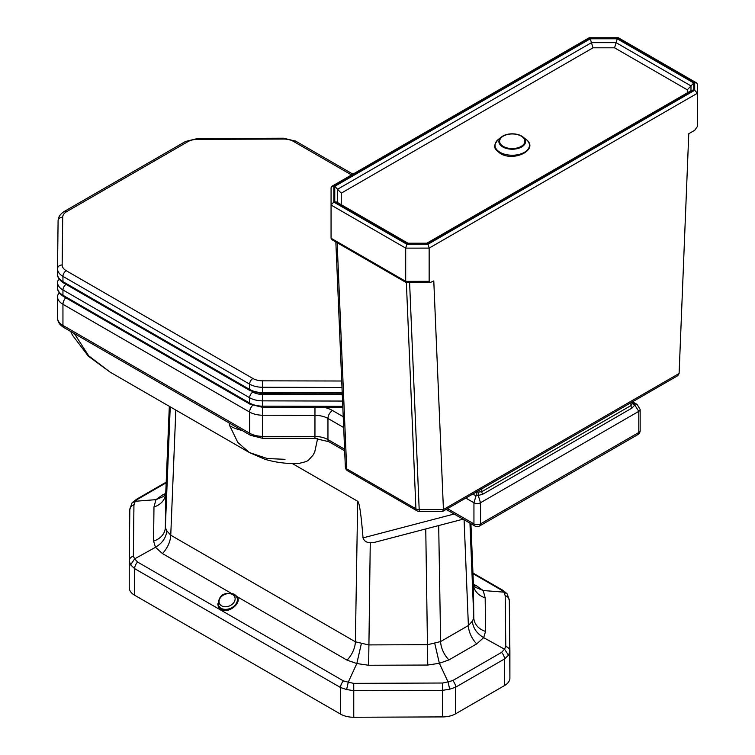 <?xml version="1.0" encoding="UTF-8"?>
<svg xmlns="http://www.w3.org/2000/svg" width="755" height="755" viewBox="0 0 755 755"><rect width="100%" height="100%" fill="white"/><g stroke="black" fill="none" stroke-linecap="round" stroke-linejoin="round"><path stroke-width="1.13" d="M70.696 331.473L72.404 335.126L88.373 356.19L110.164 372.168L88.675 355.822L74.377 333.606M229.039 422.894L229.784 425.839L237.806 442.43L249.367 452.538L267.261 458.549L285.012 459.314M217.761 603.792L218.384 607.077L220.715 609.455C227.963 614.221 241.959 603.49 237.278 596.761A1.85 1.217 149 0 0 236.806 597.073M469.95 523.149L473.791 617.92A18.498 15.1 179.3 0 0 485.55 631.435L485.172 597.847A18.498 15.1 -0.7 0 1 473.413 584.323L473.791 617.92L472.375 621.148L468.383 625.536L440.618 641.561L427.67 644.685L368.572 644.912L355.378 641.788A18.498 10.674 -60 0 1 347.064 660.153L237.278 596.761L234.456 594.393M292.194 463.466L357.681 501.273L355.378 641.788L170.753 535.191A18.498 10.674 -60 0 1 162.438 553.557L230.766 593.005M357.681 501.273C359.389 502.424 361.173 514.617 363.023 537.881C364.089 540.957 366.496 542.59 370.252 542.769L374.839 542.279L463.07 519.176M472.979 573.668L500.99 589.844L503.896 592.147L505.199 595.657A6.474 5.285 -0.7 0 1 509.323 600.508L507.294 594.053L503.896 592.147L483.191 590.533L476.311 585.616A18.498 10.674 -60 0 1 473.904 585.569M131.832 503.208L138.156 498.97A6.474 3.737 -120 0 0 136.589 499.244A6.474 3.737 -120 0 0 136.579 499.244A6.474 3.737 -120 0 0 136.561 499.253L166.194 482.143M131.851 503.179L129.822 509.634L129.237 560.974A6.474 5.285 0.7 0 0 129.237 561.031L130.615 564.853L134.635 558.86L133.352 556.124L133.946 504.784A6.474 5.285 -179.3 0 0 129.822 509.634A6.474 5.285 -179.3 0 0 129.822 509.691L129.237 560.927M130.615 564.853L134.654 568.647A6.474 3.737 -60 0 1 137.561 562.041L134.635 558.86L155.473 547.299L162.438 553.557M129.237 561.173L129.237 587.616A18.498 10.674 0 0 0 129.237 587.692A18.498 10.674 0 0 0 134.654 595.242L134.654 568.647L340.562 687.531L346.611 689.56L348.263 682.199L343.468 680.925L137.561 562.041M346.611 689.56L353.755 690.655L353.727 683.36L348.263 682.199L356.813 663.541L368.648 665.259L427.755 665.042L439.363 663.286L448.026 681.859L442.656 683.02L353.727 683.36M134.654 595.242L340.562 714.126A18.498 10.674 0 0 0 353.755 717.25L353.755 690.655L442.685 690.315L449.697 689.211L448.026 681.859L452.726 680.585A6.474 3.737 -120 0 1 455.642 687.192L504.482 658.992L508.521 655.198L504.51 649.206L483.662 637.635L485.55 631.435M449.697 689.211L455.642 687.192L455.642 713.786L504.482 685.587A18.498 10.674 0 0 0 509.899 678.037A18.498 10.674 0 0 0 509.899 677.962L509.899 651.508M508.521 655.198L509.899 651.376A6.474 5.285 179.3 0 0 509.899 651.32A6.474 5.285 179.3 0 0 505.784 646.459L504.51 649.206L501.575 652.386L452.726 680.585M165.647 494.063L163.797 496.384L155.955 499.659L135.249 501.273L133.946 504.784M353.755 717.25L442.685 716.91A18.498 10.674 0 0 0 455.642 713.786M162.835 494.742L155.955 499.659L153.973 506.973A18.498 15.1 -179.3 0 0 165.732 493.449L162.835 494.742A18.498 10.674 -120 0 0 165.241 494.695M473.498 584.927L475.348 587.258L483.191 590.533L485.172 597.847M472.375 621.148C472.96 627.943 476.716 633.436 483.662 637.635L476.698 643.902A18.498 10.674 -120 0 1 468.383 625.536L464.089 519.77M476.311 585.616L473.413 584.323L470.922 523.706M438.693 525.565L440.618 641.561A18.498 10.674 -120 0 0 448.932 659.927L476.698 643.902M434.663 642.986L439.363 663.286L448.932 659.927M425.754 528.953L427.755 665.042M370.252 542.769L368.648 665.259M361.447 643.213L356.813 663.541L347.064 660.153M175.83 410.078L170.753 535.191L166.761 530.803C166.175 537.598 162.419 543.09 155.473 547.299L153.586 541.09A18.498 15.1 0.7 0 0 165.345 527.575L165.732 493.449L169.318 406.313L165.845 493.713M166.761 530.803L165.345 527.575L170.234 406.851M471.658 494.214L476.15 495.459A2.775 0.717 86.9 0 0 476.027 492.166M632.841 402.255A2.775 2.492 155.8 0 0 634.823 403.849L632.85 402.236M631.935 408.096L634.823 405.076A2.775 1.878 14.2 0 1 632.737 403.01L630.953 405.567A2.775 1.604 -120 0 0 631.935 408.096L482.766 494.214A2.775 1.604 60 0 1 481.784 491.684L478.406 492.109A2.775 0.717 -86.9 0 0 478.274 495.459L482.766 494.214M478.406 492.109L476.018 492.109M446.158 509.408L474.895 526.009A4.624 2.671 -60 0 1 473.942 523.894L473.942 502.755L476.15 495.459L478.274 495.459L480.482 502.755L638.796 411.352A4.624 2.671 0 0 0 640.155 409.465L637.069 404.397L634.823 403.849L634.823 405.076L638.796 411.352L638.796 432.492L480.482 523.894A4.624 2.671 60 0 1 479.519 526.009L637.843 434.606A4.624 2.671 -120 0 0 638.796 432.492A4.624 2.671 180 0 0 640.155 430.605L640.155 409.465M632.737 401.641L632.737 403.01M110.164 372.168L249.367 452.538L265.052 459.342C276.689 462.683 288.08 464.032 299.225 463.391L306.36 461.522L308.54 460.135L313.127 455.001L314.769 451.839L317.628 438.532M442.628 511.371L443.44 509.54L419.185 509.549L419.185 511.38L442.628 511.371M442.874 511.305L677.754 375.697L679.104 373.48L443.44 509.54M443.43 509.417L433.785 280.926L430.331 282.502L429.151 281.332L429.151 248.112L697.46 93.214L697.469 84.362L696.657 82.956L694.694 82.757L694.685 90.279L697.46 93.214L697.46 126.434L694.685 130.304L688.768 133.71L679.113 373.348M697.469 117.582L697.469 84.362M430.331 282.502L406.039 282.474L331.87 239.656L331.058 238.25L331.058 205.03L405.699 248.121L429.151 248.112L428.009 244.243L406.851 244.252L405.699 248.121L405.699 281.341L331.058 238.25M406.039 282.474L405.699 281.341L429.151 281.332M406.851 244.252L333.833 202.104L333.852 186.107L589.919 38.269L618.43 37.788L696.657 82.956M589.919 38.269L589.108 37.797L331.889 186.296L331.077 187.702L331.058 205.03L331.077 187.702M333.833 202.104L331.058 205.03M333.852 186.107L331.889 186.296M426.877 243.204L691.797 90.251L693.76 90.062L693.769 82.975L617.241 38.798L590.297 38.798L334.776 186.325L337.551 189.26L337.532 202.548M334.776 186.325L334.758 201.878L336.721 202.076L407.974 243.214M334.758 201.878L407.228 243.723L408.04 243.252M407.228 243.723L427.623 243.714L426.811 243.242M693.769 82.975L690.995 85.91L616.089 42.657L591.448 42.667L337.551 189.26L341.251 193.167L592.986 47.82L590.297 38.798M617.241 38.798L614.561 47.82L687.295 89.807L690.995 85.91L690.985 90.723L690.995 85.9M500.99 589.844A6.474 3.737 -60 0 1 502.566 590.117L502.566 590.117A6.474 3.737 -60 0 1 502.585 590.127M454.132 514.023L363.023 537.881M509.899 678.037L509.323 600.508A6.474 5.285 -0.7 0 1 509.323 600.565L509.899 651.272M129.237 587.692L129.237 560.974A6.474 5.285 0.7 0 1 133.352 556.124M138.156 498.97L166.175 482.794M340.562 714.126L340.562 687.531A6.474 3.737 -60 0 1 343.468 680.925M442.685 716.91L442.656 683.02M504.482 685.587L504.482 658.992A6.474 3.737 -120 0 0 501.575 652.386M505.199 595.657L505.784 646.459M153.973 506.973L153.586 541.09M59.4 292.978A6.474 5.285 -179.3 0 0 57.531 296.63A6.474 5.285 -179.3 0 0 57.531 296.677A18.498 10.674 0 0 0 57.531 296.753A18.498 10.674 0 0 0 62.948 304.303L62.948 325.443A4.624 2.671 120 0 0 63.911 327.557L250.584 435.342A4.624 2.671 -60 0 1 249.631 433.219L62.948 325.443A18.498 10.674 180 0 1 57.531 317.893A18.498 10.674 180 0 1 57.531 317.817L57.531 296.819M250.584 435.342L262.636 438.306L262.627 436.352A18.498 10.674 180 0 1 249.631 433.219L249.631 412.079A18.498 10.674 0 0 0 262.627 415.212L314.948 415.335A18.498 10.674 180 0 1 327.953 418.459L343.676 427.538M262.636 438.306L314.958 438.428L314.948 436.475L262.627 436.352L262.627 406.152A18.498 10.674 180 0 1 249.631 403.019L62.948 295.243A2.775 1.604 120 0 0 63.524 296.507C59.249 293.601 57.248 290.656 57.531 287.693A18.498 10.674 180 0 1 57.531 287.617L57.531 282.474M314.958 438.428L328.906 441.722A4.624 2.671 -60 0 1 327.953 439.599A18.498 10.674 0 0 0 314.948 436.475L314.967 407.445M465.816 498.064L473.942 502.755A4.624 2.671 0 0 0 480.482 502.755L480.482 523.894A4.624 2.671 180 0 1 473.942 523.894L447.507 508.634M344.591 449.216L327.953 439.599L327.953 418.459A6.474 3.737 -60 0 1 332.53 410.531A24.972 14.411 0 0 0 324.678 407.464M63.911 327.557C59.721 324.999 57.588 321.781 57.531 317.893L57.531 296.583M65.761 297.8A6.474 3.737 120 0 0 62.948 304.303L249.631 412.079A6.474 3.737 -60 0 1 252.566 405.444M343.223 416.703L332.53 410.531M630.953 402.717L630.953 405.567L481.784 491.684L481.784 488.834M242.072 430.425A46.234 32.88 164.3 0 1 229.784 425.839M341.232 204.68L341.251 193.167M687.295 89.807L687.286 92.856M592.986 47.82L614.561 47.82M416.873 510.758A4.624 2.671 -60 0 1 415.92 508.823L346.696 468.855A4.624 2.671 120 0 0 347.649 470.799L416.873 510.758A4.624 4.624 0 0 0 419.185 511.38M337.145 242.704L346.696 468.855A4.624 2.793 177.6 0 1 345.346 466.986A4.624 2.793 177.6 0 1 345.346 466.92L335.843 241.949L345.346 466.986A4.624 4.624 0 0 0 347.649 470.799M409.597 282.512L419.185 509.549A4.624 2.793 177.6 0 1 415.92 508.823L406.36 282.512M617.618 38.26L694.694 82.757M694.685 90.279L428.009 244.243M427.623 243.714L693.76 90.062M342.836 407.511L262.636 407.322L250.198 404.293A2.775 1.604 -60 0 1 249.631 403.019L249.631 397.734A4.624 2.671 -60 0 1 252.897 392.072L252.387 391.779M66.062 284.39A4.624 2.671 -60 0 0 62.948 289.958L62.948 295.243A18.498 10.674 180 0 1 57.531 287.693L57.531 282.408A18.498 10.674 0 0 0 62.948 289.958L249.631 397.734A18.498 10.674 0 0 0 262.627 400.867L262.646 394.421A13.873 8.012 180 0 1 252.897 392.072M342.779 406.341L262.627 406.152L262.627 400.867L342.562 401.056M57.531 282.294L57.531 282.408A18.498 10.674 0 0 1 57.531 282.332A4.624 3.775 0.7 0 1 57.531 282.294L57.531 282.266A4.624 3.775 0.7 0 1 59.362 279.341M342.289 394.61L262.646 394.421M342.26 393.921L262.636 393.732L250.198 390.703A2.775 1.604 -60 0 1 249.631 389.429L62.948 281.653A2.775 1.604 120 0 0 63.524 282.917C59.249 280.011 57.248 277.066 57.531 274.103A18.498 10.674 180 0 1 57.531 274.027L57.531 268.884M262.636 393.732L262.627 392.562A18.498 10.674 180 0 1 249.631 389.429L249.631 384.144A4.624 2.671 -60 0 1 252.897 378.481L66.223 270.705A13.873 8.012 180 0 1 62.155 264.986L62.703 217.185A13.873 8.012 180 0 1 66.77 211.579L187.759 141.723A4.624 2.671 -120 0 0 185.456 141.496L64.458 211.343A4.624 2.671 60 0 1 66.77 211.579M66.223 270.705A4.624 2.671 -60 0 0 62.948 276.368L62.948 281.653A18.498 10.674 180 0 1 57.531 274.103L57.531 268.818A18.498 10.674 0 0 0 62.948 276.368L249.631 384.144A18.498 10.674 0 0 0 262.627 387.277L262.646 380.831A13.873 8.012 180 0 1 252.897 378.481M342.213 392.742L262.627 392.562L262.627 387.277L341.987 387.457M57.531 268.704L57.531 268.818A18.498 10.674 0 0 1 57.531 268.742A4.624 3.775 0.7 0 1 57.531 268.704L58.088 220.904A4.624 3.775 0.7 0 0 58.088 220.941L57.531 268.676A4.624 3.775 0.7 0 1 62.155 264.986M64.458 211.343C60.268 213.939 58.144 217.119 58.088 220.904A4.624 3.775 0.7 0 1 62.703 217.185M187.759 141.723A13.873 8.012 180 0 1 197.48 139.373L197.461 138.533L185.456 141.496M197.48 139.373L283.531 139.052L283.512 138.203L197.461 138.533M283.531 139.052A13.873 8.012 180 0 1 293.431 141.393A4.624 2.671 -60 0 1 295.743 141.166L283.512 138.203M293.431 141.393L351.547 174.952M341.713 381.011L262.646 380.831M500.055 152.331A17.223 9.938 180 0 1 498.376 139.401C492.147 146.819 494.374 148.678 500.093 153.331C513.872 162.372 539.598 149.424 526.093 139.401A17.223 9.938 180 0 1 523.46 152.84A17.223 9.938 180 0 1 500.055 152.331M521.582 136.032A13.345 7.701 0 0 0 501.499 136.957A13.345 7.701 0 0 0 502.802 146.97A13.345 7.701 0 0 0 520.931 147.367A13.345 7.701 0 0 0 522.97 136.957A13.345 7.701 0 0 0 521.667 136.079M503.302 146.413A12.627 7.295 180 0 1 503.302 136.098A12.627 7.295 180 0 1 521.167 136.098A12.627 7.295 180 0 1 521.167 146.413A12.627 7.295 180 0 1 503.302 146.413M236.938 597.384L233.974 594.081C223.725 591.665 218.469 595.384 218.186 605.265A10.174 7.607 -22.8 0 0 220.866 608.209A10.174 7.607 -22.8 0 0 232.804 607.096A10.174 7.607 -22.8 0 0 236.938 597.384L237.061 597.667A10.174 7.607 157.2 0 1 232.927 607.379A10.174 7.607 157.2 0 1 220.979 608.492A10.174 7.607 157.2 0 1 218.308 605.548A10.174 7.607 157.2 0 1 218.242 605.406M221.602 605.831A8.324 6.219 157.2 0 1 221.206 596.79A8.324 6.219 157.2 0 1 232.568 594.553A8.324 6.219 157.2 0 1 232.974 603.585A8.324 6.219 157.2 0 1 221.602 605.831M237.004 597.526A10.174 7.607 157.2 0 1 237.061 597.667C240.515 604.557 227.831 613.079 221.055 608.577L218.186 605.265M506.945 593.572L502.566 590.117L472.951 573.017M228.435 609.445L222.923 609.37M136.589 499.244L132.201 502.698M470.922 523.715L473.309 584.578M328.906 441.722L344.667 450.81M474.895 526.009A4.624 4.624 0 0 0 479.519 526.009M637.843 434.606A4.624 4.624 0 0 0 640.155 430.605M632.973 402.566L632.841 401.622M632.841 401.953L637.069 404.397M589.249 37.759L618.279 37.75M426.962 243.204L407.889 243.214M250.198 404.293L63.524 296.507M250.198 390.703L63.524 282.917M295.743 141.166L352.906 174.169M526.093 139.401L521.63 136.051C514.485 132.795 507.775 133.097 501.499 136.957L498.376 139.401"/></g></svg>
